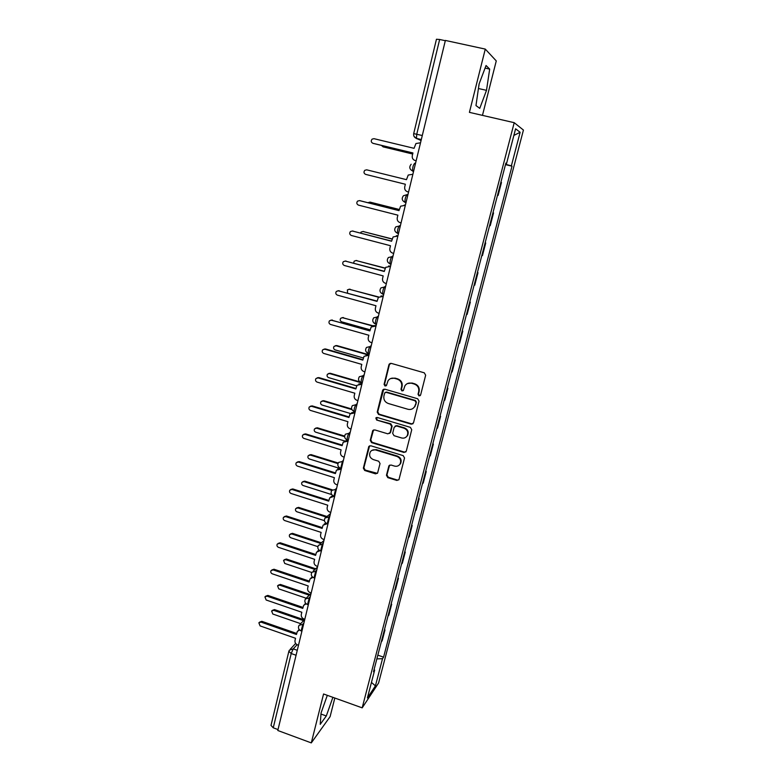 <?xml version="1.0" encoding="UTF-8"?>
<svg xmlns="http://www.w3.org/2000/svg" width="782" height="782" viewBox="0 0 782 782"><rect width="100%" height="100%" fill="white"/><g stroke="black" fill="none" stroke-linecap="round" stroke-linejoin="round"><path stroke-width="1.17" d="M418.996 395.907L420.608 394.988L425.662 375.213L424.284 372.818L391.225 363.366L388.937 364.705L384.079 384.373L385.027 386.025L386.435 385.516L388.067 380.687C389.7 378.498 391.85 377.716 394.539 378.341L397.276 379.123C400.726 380.511 402.183 383.053 401.635 386.748L401 389.289L401.948 390.951L403.395 390.404L404.939 385.751C406.572 383.454 408.781 382.623 411.557 383.248L414.313 384.05C417.784 385.438 419.25 387.989 418.683 391.694L418.038 394.236L418.996 395.907M407.373 383.581L412.006 383.014L414.753 383.806C418.223 385.194 419.68 387.735 419.123 391.43L418.478 393.981L419.426 395.643L420.237 395.624M390.257 363.356L389.426 364.5L384.568 384.128L386.181 385.8M390.629 378.566L395.018 378.107L397.745 378.899C401.195 380.277 402.642 382.809 402.095 386.494L401.459 389.035L402.417 390.697L403.15 390.697M386.455 475.29L387.794 477.636L396.865 480.441L398.957 479.63L404.538 457.978L403.189 455.623L370.805 445.779L368.801 446.512L363.356 468.144L364.686 470.481L375.546 473.843L377.579 473.081L380.042 463.57L378.693 461.233L373.288 459.572C369.847 457.92 368.85 455.378 370.277 451.947C371.597 450.07 373.395 449.415 375.683 449.973L396.982 456.463C400.364 458.037 401.41 460.53 400.12 463.922C398.81 465.945 396.943 466.668 394.539 466.092L390.98 465.007L388.918 465.789L386.455 475.29L386.934 474.899L388.273 477.235L397.324 480.04L398.791 479.874M362.183 707.857L323.562 693.986L311.295 742.9L277.796 730.496L445.378 40.439L485.28 49.1L469.415 112.364L514.214 122.686L362.183 707.857L378.586 683.009L523.432 130.056L514.214 122.686M411.205 424.157L413.502 422.867L419.044 401.146L417.676 398.761L384.832 389.182L382.564 390.492L377.217 412.094L378.566 414.45L411.205 424.157L412.994 423.736M411.743 429.729L406.269 451.194L403.991 452.455L371.587 442.622L370.248 440.286L372.731 430.628L374.744 429.895L387.872 433.844L390.13 432.563L391.665 426.473L390.306 424.118L376.611 420.022L375.829 417.989L377.237 417.48L410.384 427.353L411.743 429.729M482.465 115.365L496.267 60.918L485.28 49.1M311.295 742.9L330.102 716.635L334.823 698.033M278.021 729.567L273.25 727.807L271.002 725.383L288.841 651.406M422.29 135.511L413.698 133.614L436.454 39.247L439.65 39.481L416.757 134.191L416.454 138.394L421.068 140.555M445.32 40.713L439.65 39.481M500.891 182.274L501.467 182.489L498.105 195.412L497.518 195.265L498.105 195.412M492.953 212.772L493.55 212.919L492.943 212.812M489.61 225.617L490.226 225.685L493.55 212.919M485.133 242.84L485.72 242.987L485.094 242.987M481.8 255.646L482.435 255.606L485.72 242.987M477.401 272.566L477.978 272.713L477.333 272.81M474.078 285.322L474.733 285.186L477.978 272.713M469.747 301.94L470.324 302.096L469.659 302.292M466.443 314.657L467.118 314.423L470.324 302.096M462.191 330.982L462.768 331.138L462.074 331.431M458.897 343.66L459.591 343.327L462.768 331.138M454.723 359.691L455.29 359.857L454.586 360.238M451.439 372.32L452.152 371.9L455.29 359.857M447.333 388.077L447.9 388.243L447.167 388.713M444.059 400.667L444.802 400.149L447.9 388.243M440.031 416.141L440.598 416.307L439.846 416.874M436.767 428.683L437.529 428.086L440.598 416.307M432.817 443.893L433.365 444.059L432.602 444.714M429.562 456.395L430.335 455.701L433.365 444.059M425.672 471.331L426.229 471.497L425.437 472.24M422.427 483.794L423.228 483.012L426.229 471.497M418.614 498.466L419.162 498.633L418.35 499.454M415.379 510.881L416.19 510.03L419.162 498.633M411.625 525.299L412.173 525.475L411.352 526.374M408.409 537.674L409.24 536.735L412.173 525.475M404.724 551.838L405.262 552.014L404.421 553.001M401.508 564.174L402.359 563.157L405.262 552.014M397.891 578.093L398.429 578.269L397.569 579.335M394.685 590.39L395.555 589.296L398.429 578.269M391.127 604.066L391.665 604.242L390.785 605.376M387.94 616.314L388.83 615.141L391.665 604.242M384.451 629.745L384.979 629.93L384.089 631.142M381.274 641.963L382.173 640.712L384.979 629.93M505.837 163.291L506.58 163.428L515.592 128.805L520.138 132.285L511.36 165.862L505.573 164.279M376.865 658.894L382.515 658.698L383.581 657.154L512.005 166.185L511.36 165.862M382.515 658.698L375.419 685.873L367.403 697.955L374.656 670.106L374.099 669.529M506.58 163.428L505.886 163.076L373.513 671.748L374.656 670.106M479.767 108.346L486.502 90.331L489.679 69.099L486.052 65.512L479.083 83.987L475.974 105.58L479.767 108.346M327.316 695.335L321.05 712.998L320.229 724.347L326.309 715.97L332.888 697.339M505.485 164.631L512.005 166.185M377.833 655.16L383.581 657.154M520.138 132.285L513.872 135.413M371.45 682.422L375.419 685.873M478.389 88.806L479.19 83.723M478.496 88.532L486.502 90.331M485.084 68.083L489.679 69.099M320.972 714.034L326.309 715.97M383.757 389.192L377.716 411.811L379.065 414.157L411.655 423.844M415.956 402.427L414.998 400.755L386.181 392.339L384.773 392.847L383.933 395.917C383.405 399.582 384.852 402.104 388.273 403.492L407.921 409.269C410.765 409.934 413.004 409.064 414.626 406.66L416.395 402.153L415.438 400.482L414.998 400.755M385.497 392.329L386.67 392.085L415.438 400.482M412.974 408.458L415.066 406.386L415.271 405.096M416.395 402.153L415.711 404.822M373.542 429.944L370.756 439.943L372.095 442.289L404.45 452.104L405.858 451.957M389.632 433.433L390.619 432.241L392.144 426.161L390.795 423.805L376.611 420.022M376.513 417.48L377.11 419.719M401.577 437.959C403.971 438.526 405.838 437.793 407.178 435.779C408.517 432.329 407.481 429.807 404.05 428.213L396.464 425.955L394.196 427.236L392.662 433.326L394.011 435.682L401.577 437.959M406.083 437.079L407.627 435.447C408.966 432.006 407.93 429.484 404.509 427.901L404.05 428.213M395.193 426.034L396.933 425.643L404.509 427.901M389.602 465.124L386.934 474.899M399.231 465.055L400.589 463.55C401.87 460.158 400.824 457.666 397.452 456.092L396.982 456.463M371.841 450.412L376.181 449.621L397.452 456.092M369.573 445.838L363.874 467.763L365.204 470.09L377.393 473.335M381.528 145.452L383.014 146.791L412.691 153.966M412.671 154.025L383.278 146.889M420.521 142.793L415.946 143.526L414.059 148.316L373.992 138.678L372.124 139.118C370.756 140.897 371.01 142.285 372.906 143.292L412.935 152.959L412.3 155.579C411.938 158.081 412.886 159.733 415.134 160.535L416.141 160.838M412.916 153.028L373.21 143.399M416.151 160.789L415.134 160.535M399.24 209.556L369.964 202.127L367.99 202.685M370.199 202.157L399.26 209.488M412.886 174.249L408.224 175.051L406.474 179.665L366.709 169.831L364.783 170.31C363.503 172.069 363.796 173.428 365.644 174.386L405.359 184.249L404.734 186.839C404.382 189.312 405.32 190.955 407.559 191.766L408.566 192.02M405.34 205.324L400.619 206.184L398.976 210.632L359.515 200.612L357.54 201.13C356.348 202.861 356.66 204.18 358.459 205.119L397.882 215.167L397.266 217.728C396.914 220.172 397.852 221.805 400.071 222.626L401.078 222.88M359.779 200.651L398.996 210.563M404.284 205.05L405.35 205.265M392.105 239.077L363.034 231.511L361.079 232.049L360.522 232.987M362.946 231.492L392.134 238.94M385.106 268.275L356.181 260.562L354.197 261.129L353.62 263.065M355.908 260.504L385.203 268.079M378.498 297.219L349.407 289.281L347.394 289.878L347.531 292.986M348.958 289.213L378.713 296.994M397.882 236.027L393.111 236.946L391.577 241.237L352.399 231.022L350.385 231.58C349.28 233.28 349.603 234.58 351.362 235.48L390.492 245.724L389.886 248.256C389.534 250.67 390.462 252.293 392.672 253.124L393.669 253.378M352.33 231.013L391.616 241.091M396.396 235.675L397.911 235.9M390.511 266.369L385.702 267.327L384.265 271.481L345.37 261.09L343.327 261.677C342.281 263.339 342.624 264.609 344.344 265.489L383.19 275.909L382.584 278.412C382.242 280.806 383.17 282.419 385.36 283.25L386.347 283.524M345.106 261.032L384.314 271.266M388.615 265.978L390.56 266.163M383.229 296.358L378.39 297.346L377.032 301.373L338.43 290.796L336.358 291.412C335.37 293.045 335.722 294.296 337.413 295.146L375.976 305.752L375.38 308.225C375.037 310.581 375.956 312.184 378.126 313.035L379.114 313.299M337.98 290.728L377.1 301.09M380.961 295.967L383.297 296.085M372.408 325.977L342.702 317.688L340.678 318.294C339.779 319.858 340.131 321.04 341.724 321.842L370.15 329.808M342.105 317.609L372.916 325.762M376.034 325.986L371.176 327.003L369.886 330.913L331.558 320.161L329.466 320.796C328.548 322.409 328.909 323.631 330.551 324.462L368.84 335.243L368.254 337.677C367.921 340.014 368.83 341.617 370.991 342.467L371.968 342.741M330.952 320.092L369.974 330.561M373.444 325.635L376.113 325.644M367.159 354.647L336.084 345.771L334.041 346.397C333.181 347.931 333.543 349.095 335.116 349.886L363.347 357.97M335.341 345.703L336.788 345.556L369.045 354.764M368.918 355.282L364.05 356.318L362.828 360.111L324.774 349.192L322.663 349.837C321.793 351.421 322.164 352.623 323.777 353.444L361.792 364.383L361.206 366.797C360.883 369.114 361.792 370.697 363.933 371.558L364.901 371.841M324.022 349.124L325.537 348.968L362.926 359.691M366.054 354.969L369.016 354.872M362.174 383.063L361.392 382.838M361.245 382.789L329.535 373.542L327.472 374.187C326.661 375.692 327.032 376.836 328.567 377.608L356.69 385.839M328.675 373.483L330.248 373.268L359.896 381.919M361.89 384.226L357.012 385.282L355.839 388.967L318.069 377.892L315.948 378.556C315.117 380.111 315.498 381.293 317.081 382.095L354.823 393.199L354.246 395.584C353.923 397.872 354.823 399.446 356.954 400.316L357.912 400.599M317.199 377.833L318.831 377.598L355.957 388.488M358.791 383.972L362.007 383.757M351.959 409.621L323.054 401.01L320.982 401.665C320.219 403.15 320.591 404.274 322.106 405.037L350.404 413.492M322.086 400.971L323.777 400.687L351.695 408.996M354.94 412.847L350.062 413.903L348.938 417.5L311.432 406.259L309.301 406.933C308.519 408.468 308.9 409.621 310.464 410.413L347.931 421.684L347.364 424.04C347.042 426.298 347.941 427.871 350.053 428.741L351.01 429.025M310.454 406.21L312.214 405.907L349.075 416.953M351.656 412.652L355.067 412.31M344.627 436.688L316.642 428.184L314.569 428.839C313.836 430.305 314.217 431.41 315.703 432.163L344.647 440.98M315.596 428.155L317.384 427.793L344.637 436.073M348.068 441.136L343.2 442.201L342.125 445.701L304.882 434.313L302.742 434.988C301.989 436.493 302.38 437.637 303.915 438.419L341.118 449.836L340.561 452.172C340.248 454.41 341.138 455.965 343.23 456.844L344.178 457.138M303.817 434.274L305.664 433.902L342.272 445.095M344.627 440.989L348.215 440.54M337.951 463.618L310.307 455.056L308.225 455.72C307.531 457.157 307.913 458.242 309.379 458.985L339.173 468.252M309.183 455.036L311.05 454.616L338.195 463.022M341.275 469.112L336.416 470.168L335.38 473.589L298.392 462.045L296.251 462.729C295.537 464.215 295.938 465.339 297.443 466.101L334.393 477.675L333.826 479.982C333.523 482.191 334.413 483.745 336.495 484.625L337.433 484.928M297.258 462.025L299.193 461.576L335.537 472.915M337.716 469.005L340.326 468.183M331.763 490.392L304.042 481.634L301.96 482.308C301.285 483.716 301.676 484.791 303.123 485.524L331.685 494.576M302.859 481.634L304.794 481.145L332.233 489.806M334.559 496.766L333.621 496.462L329.711 497.821L328.704 501.154L291.989 489.464L289.839 490.158C289.154 491.614 289.555 492.719 291.041 493.481L327.726 505.201L327.179 507.479C326.876 509.668 327.756 511.213 329.828 512.102L330.757 512.396M290.787 489.464L292.791 488.945L328.88 500.431M330.903 496.707L332.995 495.759M326.026 517L297.834 507.929L295.752 508.603C295.117 509.991 295.508 511.057 296.925 511.78L324.422 520.656M296.613 507.938L298.597 507.381L326.935 516.501M327.922 524.106L326.984 523.803L323.083 525.162L322.116 528.417L285.645 516.579L283.504 517.273C282.849 518.71 283.25 519.805 284.716 520.558L321.148 532.415L320.6 534.663C320.307 536.833 321.177 538.368 323.23 539.267L324.159 539.57M284.404 516.589L286.466 516.003L322.301 527.625M324.178 524.077L325.947 523.09M320.62 543.422L291.696 533.94L289.623 534.614C289.008 535.993 289.399 537.038 290.796 537.752L317.863 546.647M290.435 533.959L292.478 533.344L321.334 542.806M320.004 550.723L316.524 552.19L315.596 555.376L279.379 543.402L277.239 544.096C276.603 545.504 277.014 546.589 278.46 547.332L314.638 559.326L314.1 561.554C313.807 563.695 314.677 565.22 316.72 566.129L317.639 566.432M278.099 543.412L280.2 542.767L315.801 554.526M317.551 551.144L319.076 550.137M314.96 569.462L285.625 559.677L283.553 560.352L284.736 563.451L311.774 572.492M284.335 559.707L286.408 559.032L315.684 568.788M312.927 577.38L310.053 578.915L309.144 582.033L273.172 569.922L271.041 570.616C270.435 572.004 270.846 573.069 272.263 573.812L308.196 585.943L307.668 588.142C307.375 590.263 308.245 591.779 310.268 592.688L311.187 593M271.853 569.951L274.013 569.237L309.359 581.134M311.011 577.908L312.341 576.901M309.271 595.2L279.624 585.141L277.551 585.816L278.744 588.866L306.085 598.171M278.255 585.19L280.415 584.447L310.004 594.486M306.173 603.821L303.651 605.336L302.771 608.396L267.043 596.158L264.912 596.842L266.144 599.999L301.832 612.257L301.305 614.437C301.021 616.539 301.881 618.044 303.895 618.963L304.804 619.276M265.636 596.207L267.884 595.415L302.996 607.438M304.56 604.359L305.713 603.372M303.582 620.654L273.68 610.331L271.608 611.006L272.81 614.026L300.659 623.665M272.244 610.419L274.482 609.598L304.325 619.891M299.565 629.979L297.316 631.475L296.466 634.476L260.983 622.101L258.852 622.785L260.093 625.903L295.537 638.288L295.019 640.448C294.736 642.53 295.596 644.026 297.59 644.945L298.489 645.258M259.497 622.189L261.833 621.319L296.701 633.459M298.186 630.517L299.183 629.569M297.082 644.73L293.24 648.874L291.207 653.527L273.25 727.807M297.268 650.301L293.24 648.874L289.369 650.184L288.861 651.318L291.207 653.527L296.065 655.248M421.254 139.773L416.669 138.678L413.942 136.215M303.895 623L302.966 623.968L301.109 630.869M303.612 624.192L299.066 625.307C297.903 627.653 298.47 629.471 300.767 630.751L301.92 631.152M310.298 596.666L309.369 597.575L307.531 604.525M310.024 597.8L305.459 598.924C304.276 601.28 304.843 603.108 307.17 604.398L308.323 604.789M316.759 570.049L315.85 570.889L314.032 577.878M316.505 571.104L311.93 572.248C310.718 574.614 311.285 576.451 313.65 577.751L314.794 578.133M323.298 543.119L322.399 543.901L320.6 550.939M323.054 544.116L318.47 545.269C317.228 547.644 317.805 549.492 320.2 550.802L321.343 551.183M329.916 515.895L329.027 516.609L327.238 523.696M329.691 516.824L325.087 517.977C323.816 520.372 324.393 522.229 326.827 523.559L327.961 523.92M336.602 488.359L335.722 489.004L333.953 496.14M336.387 489.209L331.783 490.373C330.473 492.787 331.05 494.664 333.523 496.003L334.657 496.355M343.366 460.51L342.496 461.077L340.757 468.271M343.171 461.292L338.557 462.445C337.208 464.879 337.785 466.776 340.307 468.135L341.431 468.486M350.209 432.338L349.358 432.837C347.834 434.89 347.1 437.265 347.159 439.943L347.589 440.11M350.033 433.042L345.409 434.206C344.012 436.649 344.598 438.565 347.159 439.943L348.273 440.286M357.13 403.844L356.289 404.265C354.764 406.278 354.031 408.663 354.09 411.44L354.5 411.625M356.973 404.47L352.35 405.623C350.903 408.096 351.489 410.032 354.09 411.44L355.204 411.762M364.129 375.008L363.307 375.36C361.783 377.325 361.049 379.739 361.108 382.594L361.499 382.809M363.992 375.565L359.368 376.709C357.873 379.211 358.449 381.166 361.108 382.594L362.203 382.916M371.206 345.849L370.404 346.123C368.869 348.039 368.136 350.473 368.205 353.425L368.576 353.65M371.098 346.318L366.484 347.443C364.92 349.974 365.497 351.968 368.205 353.425L369.3 353.728M378.38 316.339L377.589 316.534C376.054 318.401 375.321 320.855 375.389 323.904L375.731 324.149M378.283 316.73L373.679 317.834C372.046 320.395 372.613 322.419 375.389 323.904L376.465 324.207M385.624 286.486L384.852 286.593C383.317 288.411 382.584 290.894 382.652 294.042L382.975 294.306M385.555 286.789L380.981 287.864C379.26 290.464 379.817 292.527 382.652 294.042L383.718 294.335M391.02 264.287L390.003 263.827C389.935 260.572 390.668 258.06 392.202 256.3L392.965 256.271M392.916 256.486L388.371 257.522C386.562 260.162 387.11 262.263 390.003 263.827L391.059 264.111M398.439 233.72L397.452 233.251C397.373 229.888 398.106 227.347 399.641 225.636L400.394 225.695M400.364 225.822L395.858 226.819C393.942 229.497 394.47 231.638 397.452 233.251L398.488 233.525M405.956 202.782L404.978 202.313C404.9 198.833 405.633 196.262 407.178 194.61L403.453 195.725C401.42 198.452 401.928 200.651 404.978 202.313L406.005 202.577M413.561 171.473L412.837 171.297L413.551 171.502M415.525 163.379L414.802 163.203C413.248 164.797 412.515 167.397 412.603 171.004L412.837 171.297M390.159 264.062L388.038 262.429M375.477 324.071L373.874 322.986M368.273 353.552L366.993 352.75M361.147 382.691L360.238 382.163M354.109 411.488L353.611 411.224M384.568 384.128L384.079 384.373M389.426 364.5L388.937 364.705M379.065 414.157L378.566 414.45M377.716 411.811L377.217 412.094M383.053 390.238L382.564 390.492M386.67 392.085L386.181 392.339M372.095 442.289L371.587 442.622M370.756 439.943L370.248 440.286M373.014 430.843L372.506 431.165M390.619 432.241L390.13 432.563M390.795 423.805L390.306 424.118M376.181 449.621L375.683 449.973M376.044 473.452L375.546 473.843M365.204 470.09L364.686 470.481M363.874 467.763L363.356 468.144M369.094 446.688L368.576 447.03M383.649 147.016L383.014 146.791M372.906 143.292L373.591 143.526M370.619 202.225L369.964 202.127M404.333 205.07L404.939 205.158M359.515 200.612L360.209 200.71M363.698 231.54L363.034 231.511M356.856 260.523L356.181 260.562M350.092 289.184L349.407 289.281M396.875 235.763L397.5 235.793M352.399 231.022L353.112 231.061M389.514 266.105L390.15 266.056M345.37 261.09L346.094 261.051M382.242 296.085L382.887 295.967M338.43 290.796L339.163 290.699M343.406 317.531L342.702 317.688M375.057 325.713L375.712 325.537M331.558 320.161L332.311 319.994M336.788 345.556L336.084 345.771M367.951 354.999L368.615 354.754M324.774 349.192L325.537 348.968M330.248 373.268L329.535 373.542M360.922 383.942L361.607 383.639M318.069 377.892L318.831 377.598M323.777 400.687L323.054 401.01M353.982 412.564L354.676 412.192M311.432 406.259L312.214 405.907M317.384 427.793L316.642 428.184M347.11 440.853L347.814 440.422M304.882 434.313L305.664 433.902M311.05 454.616L310.307 455.056M340.326 468.819L341.011 468.35M298.392 462.045L299.193 461.576M304.794 481.145L304.042 481.634M291.989 489.464L292.791 488.945M298.597 507.381L297.834 507.929M285.645 516.579L286.466 516.003M292.478 533.344L291.696 533.94M279.379 543.402L280.2 542.767M286.408 559.032L285.625 559.677M273.172 569.922L274.013 569.237M280.415 584.447L279.624 585.141M267.043 596.158L267.884 595.415M274.482 609.598L273.68 610.331M260.983 622.101L261.833 621.319M413.61 171.258L412.603 171.004C409.455 169.274 408.976 167.016 411.156 164.249M330.444 513.715L326.798 516.619M323.914 540.587L319.975 543.979M317.463 567.165L313.25 571.026M311.08 593.44L306.632 597.78M304.765 619.432L300.112 624.232M421.312 139.558L416.454 138.394C414.264 137.495 413.346 135.902 413.698 133.614M290.317 649.177L295.645 643.469M389.7 363.884L389.211 364.089M383.307 389.651L382.818 389.905M373.239 430.305L372.731 430.628M376.338 417.696L375.829 417.989M369.309 446.16L368.801 446.512"/></g></svg>
